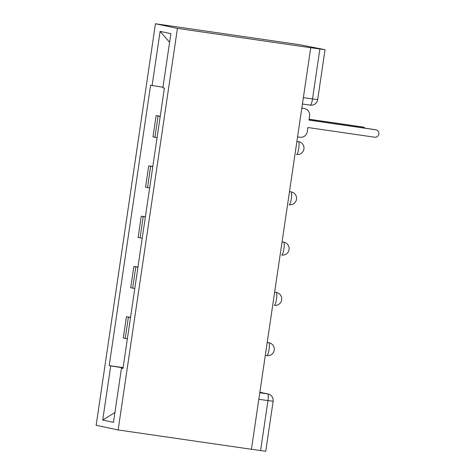 <?xml version="1.0" encoding="UTF-8"?>
<svg xmlns="http://www.w3.org/2000/svg" width="475" height="475" viewBox="0 0 475 475"><rect width="100%" height="100%" fill="white"/><g stroke="black" fill="none" stroke-linecap="round" stroke-linejoin="round"><path stroke-width="0.71" d="M310.733 47.726L324.918 49.655L299.179 44.638L155.45 23.75L96.152 425.309L118.138 429.952L177.436 28.393L310.733 47.726L251.435 449.285L118.138 429.952M258.816 399.291L273.125 401.298L265.751 451.25L260.585 450.567L267.959 400.615A6.513 1.306 -81.7 0 0 267.633 393.9L259.855 392.255M251.441 449.243L260.585 450.567M155.45 23.75L177.436 28.393M160.206 116.423L156.115 115.633L152.974 136.901L157.065 137.697M160.235 116.227L156.115 115.633M152.784 166.701L148.693 165.906L145.552 187.174L149.643 187.969M152.813 166.505L148.693 165.906M145.356 216.974L141.265 216.178L138.124 237.453L142.215 238.248M145.386 216.778L141.265 216.178M137.934 267.253L133.843 266.457L130.702 287.725L134.793 288.521M137.964 267.057L133.843 266.457M130.512 317.526L126.421 316.73L123.28 338.004L127.371 338.8M130.542 317.33L126.421 316.73M162.967 87.216L152.113 85.524L160.105 31.38L170.875 33.654L162.877 87.798L164.386 88.118L122.983 368.499L121.475 368.178L113.483 422.322L102.713 420.048L110.711 365.904L123.078 367.84M152.113 85.524L150.605 85.203L109.202 365.59L110.711 365.904M123.114 367.603L109.202 365.59M123.001 368.374L121.475 368.178M160.105 31.38L169.599 42.281M114.926 412.537L102.713 420.048M297.564 136.889L299.992 137.239A6.513 6.383 101.9 0 0 307.26 131.712L307.877 127.52L374.686 137.21A3.747 3.669 101.9 0 0 378.848 134.146A3.747 3.669 101.9 0 0 375.778 129.794L308.976 120.11L309.593 115.918A6.513 6.383 101.9 0 0 304.226 108.555L303.394 108.383A6.513 6.383 -78.1 0 1 303.792 108.448L304.623 108.627M301.809 108.152L303.394 108.383M308.982 120.056L374.947 129.622A3.747 3.669 -78.1 0 1 375.173 129.663L376.01 129.835M301.803 108.205L304.226 108.555M365.073 128.191A3.747 3.669 101.9 0 0 362.959 127.086L309.094 119.278M309.106 119.225L362.128 126.914A3.747 3.669 -78.1 0 1 362.354 126.956L363.191 127.128M269.135 342.778A6.513 6.513 0 0 1 274.2 350.295A6.513 6.513 0 0 1 266.849 355.603L265.299 355.377L266.837 355.597A6.513 1.306 -81.7 0 0 266.849 355.603A6.513 1.306 -81.7 0 0 269.07 349.422A6.513 1.306 -81.7 0 0 268.737 342.707L269.135 342.778A6.513 6.383 -78.1 0 0 268.737 342.707L267.205 342.487M274.627 292.208L276.165 292.434A6.513 6.383 -78.1 0 1 276.557 292.505A6.513 6.513 0 0 1 281.627 300.022A6.513 6.513 0 0 1 274.277 305.324L274.259 305.324A6.513 1.306 -81.7 0 0 274.277 305.324A6.513 1.306 -81.7 0 0 276.492 299.149A6.513 1.306 -81.7 0 0 276.165 292.434L274.645 292.113M283.979 242.226A6.513 6.513 0 0 1 289.049 249.743A6.513 6.513 0 0 1 281.699 255.051L281.681 255.045A6.513 1.306 -81.7 0 0 281.699 255.051A6.513 1.306 -81.7 0 0 283.919 248.87A6.513 1.306 -81.7 0 0 283.587 242.155L283.979 242.226A6.513 6.383 -78.1 0 0 283.587 242.155L282.055 241.935M289.477 191.657L291.009 191.882A6.513 6.383 -78.1 0 1 291.407 191.953A6.513 6.513 0 0 1 296.471 199.47A6.513 6.513 0 0 1 289.121 204.773L289.109 204.773A6.513 1.306 -81.7 0 0 289.121 204.773A6.513 1.306 -81.7 0 0 291.341 198.598A6.513 1.306 -81.7 0 0 291.009 191.882L289.495 191.562M298.828 141.675A6.513 6.513 0 0 1 303.899 149.192A6.513 6.513 0 0 1 296.548 154.5L296.531 154.5A6.513 1.306 -81.7 0 0 296.548 154.5A6.513 1.306 -81.7 0 0 298.763 148.325A6.513 1.306 -81.7 0 0 298.437 141.603L298.828 141.675A6.513 6.383 -78.1 0 0 298.437 141.603L296.899 141.384M259.783 392.76L267.633 393.9A6.513 6.383 101.9 0 1 268.025 393.971L259.855 392.243M325.048 49.691L317.668 99.643A6.513 6.513 0 0 1 310.288 105.141L302.421 104.001L310.27 105.135A6.513 1.306 -81.7 0 0 310.288 105.141A6.513 1.306 -81.7 0 0 312.508 98.96L319.883 49.008M132.656 288.141L135.797 266.867M140.077 237.862L143.218 216.594M147.505 187.589L150.646 166.321M154.927 137.311L158.068 116.043M125.234 338.414L128.375 317.146M303.359 97.636L317.668 99.643M375.778 129.794L374.947 129.622M362.128 126.914L362.959 127.086M291.407 191.953L289.495 191.55M276.557 292.505L274.645 292.101M273.125 401.298A6.513 6.513 0 0 0 268.025 393.971"/></g></svg>
